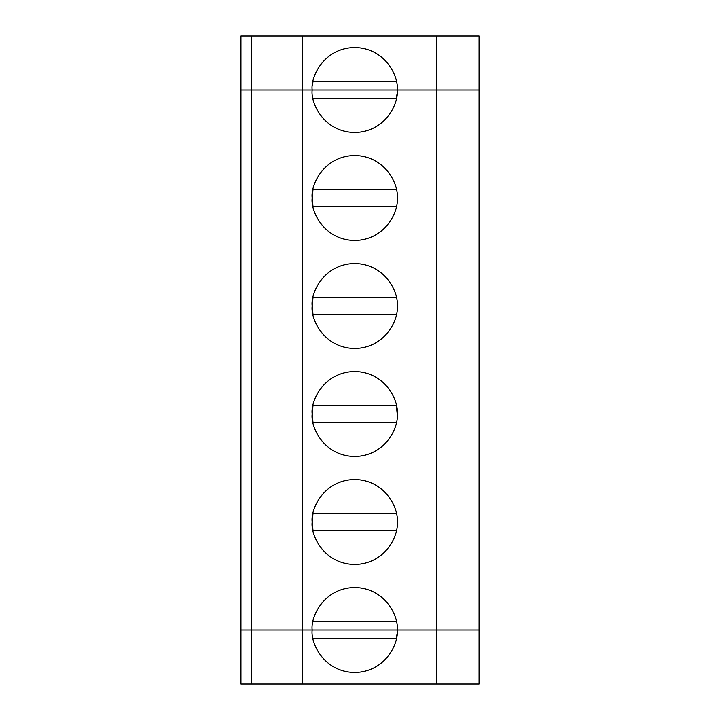 <?xml version="1.0" encoding="UTF-8"?>
<svg xmlns="http://www.w3.org/2000/svg" width="720" height="720" viewBox="0 0 720 720"><rect width="100%" height="100%" fill="white"/><g stroke="black" fill="none" stroke-linecap="round" stroke-linejoin="round"><path stroke-width="1.08" d="M479.052 684L240.948 684L240.948 630L397.206 630C398.916 642.438 386.154 671.94 354.681 672.516C323.217 671.94 310.455 642.438 312.165 630L240.948 630L240.948 684L251.577 684L251.577 630L251.577 684L302.598 684L302.598 630L302.598 684L436.536 684L436.536 630L436.536 684L479.052 684L479.052 630L479.052 684M312.165 630C310.455 642.438 323.217 671.94 354.681 672.516C386.154 671.94 398.916 642.438 397.206 630L312.165 630L397.206 630C398.916 617.562 386.154 588.06 354.681 587.484C323.217 588.06 310.455 617.562 312.165 630L240.948 630L240.948 36L479.052 36L436.536 36L436.536 90L240.948 90L302.598 90L302.598 36L251.577 36L251.577 90L251.577 36L240.948 36L240.948 630L251.577 630L251.577 90L240.948 90L251.577 90L251.577 630L312.165 630C310.455 617.562 323.217 588.06 354.681 587.484C386.154 588.06 398.916 617.562 397.206 630L312.165 630M396.342 638.505L313.02 638.505L396.342 638.505L397.008 634.086M479.052 90L436.536 90L479.052 90L479.052 36L479.052 90L436.536 90L436.536 36L302.598 36L302.598 90L397.206 90C398.916 77.562 386.154 48.06 354.681 47.484C323.217 48.06 310.455 77.562 312.165 90C310.455 77.562 323.217 48.06 354.681 47.484C386.154 48.06 398.916 77.562 397.206 90L436.536 90L397.206 90C398.916 102.438 386.154 131.94 354.681 132.516C323.217 131.94 310.455 102.438 312.165 90L302.598 90L302.598 630L302.598 90L251.577 90L436.536 90L436.536 630L397.206 630L436.536 630L436.536 90L479.052 90L479.052 630L436.536 630L479.052 630L479.052 90M313.02 81.495L396.342 81.495L313.02 81.495L312.363 85.914M396.342 621.495L313.02 621.495L396.342 621.495M313.02 530.505L396.342 530.505L313.02 530.505L312.165 522C310.455 509.562 323.217 480.06 354.681 479.484C386.154 480.06 398.916 509.562 397.206 522C398.916 534.438 386.154 563.94 354.681 564.516C323.217 563.94 310.455 534.438 312.165 522C310.455 534.438 323.217 563.94 354.681 564.516C386.154 563.94 398.916 534.438 397.206 522C398.916 509.562 386.154 480.06 354.681 479.484C323.217 480.06 310.455 509.562 312.165 522L313.02 513.495L396.342 513.495L313.02 513.495M396.54 421.479L396.342 422.505L313.02 422.505L312.165 414C310.455 401.562 323.217 372.06 354.681 371.484C386.154 372.06 398.916 401.562 397.206 414C398.916 426.438 386.154 455.94 354.681 456.516C323.217 455.94 310.455 426.438 312.165 414C310.455 426.438 323.217 455.94 354.681 456.516C386.154 455.94 398.916 426.438 397.206 414C398.916 401.562 386.154 372.06 354.681 371.484C323.217 372.06 310.455 401.562 312.165 414L313.02 405.495L396.342 405.495L397.206 414M313.02 314.505L396.342 314.505L313.02 314.505L312.165 306C310.455 293.562 323.217 264.06 354.681 263.484C386.154 264.06 398.916 293.562 397.206 306C398.916 318.438 386.154 347.94 354.681 348.516C323.217 347.94 310.455 318.438 312.165 306C310.455 318.438 323.217 347.94 354.681 348.516C386.154 347.94 398.916 318.438 397.206 306C398.916 293.562 386.154 264.06 354.681 263.484C323.217 264.06 310.455 293.562 312.165 306L313.02 297.495L396.342 297.495L313.02 297.495M313.02 206.505L396.342 206.505L313.02 206.505L312.165 198C310.455 185.562 323.217 156.06 354.681 155.484C386.154 156.06 398.916 185.562 397.206 198C398.916 210.438 386.154 239.94 354.681 240.516C323.217 239.94 310.455 210.438 312.165 198C310.455 210.438 323.217 239.94 354.681 240.516C386.154 239.94 398.916 210.438 397.206 198C398.916 185.562 386.154 156.06 354.681 155.484C323.217 156.06 310.455 185.562 312.165 198L313.02 189.495L396.342 189.495L313.02 189.495M313.02 422.505L396.342 422.505M396.342 405.495L313.02 405.495M312.165 90C310.455 102.438 323.217 131.94 354.681 132.516C386.154 131.94 398.916 102.438 397.206 90L312.165 90M396.342 98.505L313.02 98.505L396.342 98.505L397.008 94.086"/></g></svg>
